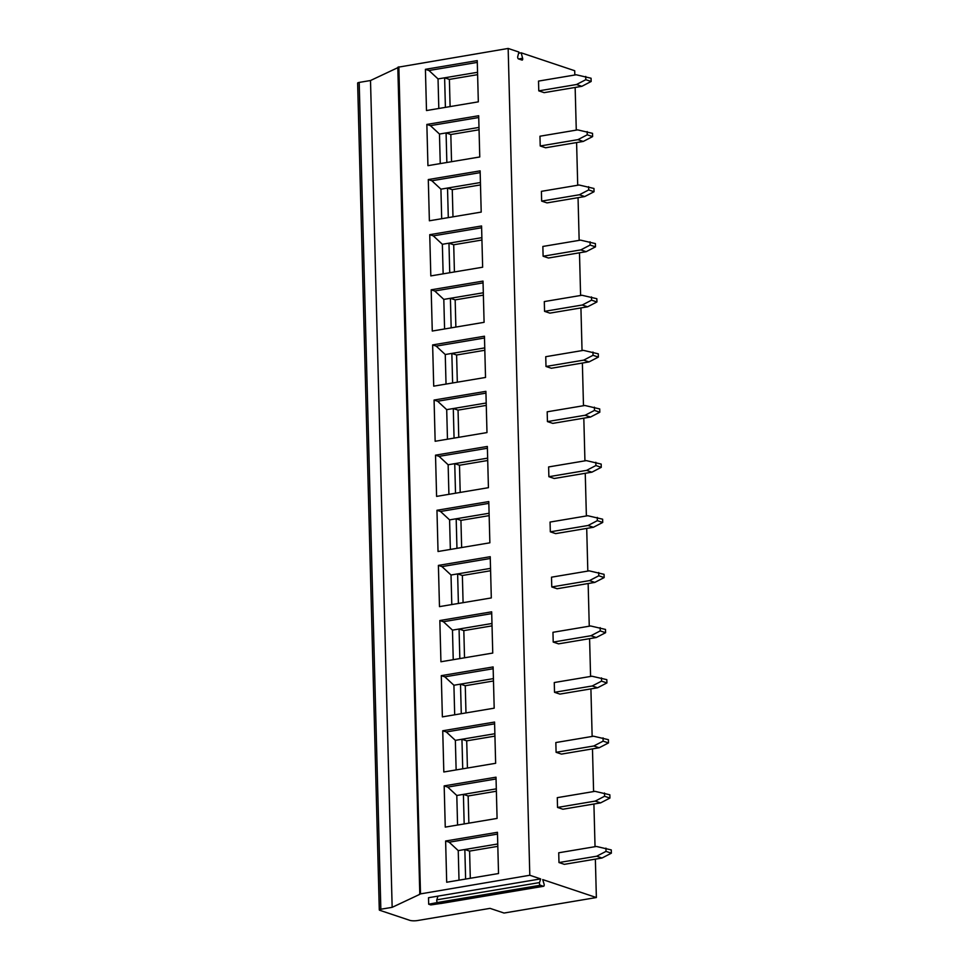<?xml version="1.0" encoding="UTF-8"?>
<svg xmlns="http://www.w3.org/2000/svg" width="969" height="969" viewBox="0 0 969 969"><rect width="100%" height="100%" fill="white"/><g stroke="black" fill="none" stroke-linecap="round" stroke-linejoin="round"><path stroke-width="1.45" d="M595.366 859.128L596.371 897.536L504.025 913.04L490.06 908.365L417.494 920.55A5.572 1.26 -1.5 0 1 409.814 920.344L379.8 910.303A3.343 0.763 -1.5 0 1 379.291 909.915L357.634 83.104A3.343 0.763 -1.5 0 1 359.196 82.413L370.509 80.524L392.154 907.335L419.807 894.326L397.811 67.261L508.156 48.45L518.912 52.047L517.725 56.638A1.453 0.751 80.5 0 0 518.476 58.891L521.976 60.066A1.453 0.751 80.5 0 0 522.182 60.09A1.453 0.751 80.5 0 0 522.618 58.285L521.165 52.81L574.714 70.737L574.823 75.001M370.509 80.524L397.823 67.673M521.165 52.81L518.597 53.234M575.15 87.44L576.276 130.125M576.591 142.564L577.718 185.236M578.045 197.688L579.159 240.36M579.486 252.8L580.601 295.484M580.928 307.924L582.042 350.608M582.369 363.048L583.483 405.72M583.81 418.16L584.937 460.844M585.252 473.284L586.378 515.968M586.705 528.408L587.82 571.08M588.147 583.532L589.261 626.204M589.588 638.644L590.581 676.447M590.908 688.886L592.144 736.452M592.471 748.892L593.597 791.564M593.912 804.004L595.039 846.688M508.156 48.45L529.801 875.261L540.654 878.895L539.527 882.577A1.672 0.86 80.5 0 0 540.375 885.254L543.343 886.247A1.672 0.86 80.5 0 0 543.585 886.272A1.672 0.86 80.5 0 0 544.069 884.103L542.725 879.586L596.371 897.536M557.538 807.431L562.892 809.224L600.586 802.889L595.232 801.097L557.538 807.431L557.284 797.657L594.978 791.334L609.84 794.798L609.925 798.056L604.571 796.264L604.486 793.005M556.097 752.307L561.451 754.1L599.145 747.765L593.791 745.985L556.097 752.307L555.843 742.545L593.537 736.21L608.387 739.674L608.471 742.932L603.13 741.14L603.045 737.881M554.522 692.302L559.876 694.095L597.57 687.772L592.216 685.979L554.522 692.302L554.268 682.539L591.962 676.217L606.824 679.669L606.909 682.927L601.555 681.134L601.47 677.888M553.214 642.072L558.556 643.852L596.25 637.529L590.908 635.737L553.214 642.072L552.96 632.297L590.642 625.974L605.504 629.438L605.589 632.696L600.247 630.904L600.15 627.646M551.773 586.948L557.114 588.74L594.809 582.405L589.455 580.613L551.773 586.948L551.506 577.185L589.2 570.85L604.062 574.314L604.147 577.572L598.794 575.78L598.709 572.522M550.319 531.824L555.673 533.616L593.367 527.293L588.013 525.501L550.319 531.824L550.065 522.061L587.759 515.726L602.621 519.19L602.706 522.448L597.352 520.656L597.267 517.41M548.878 476.7L554.232 478.492L591.926 472.169L586.572 470.377L548.878 476.7L548.624 466.937L586.318 460.614L601.18 464.078L601.264 467.324L595.911 465.544L595.826 462.286M547.437 421.588L552.79 423.38L590.484 417.045L585.131 415.253L547.437 421.588L547.182 411.813L584.876 405.49L599.726 408.954L599.811 412.213L594.469 410.42L594.385 407.162M545.995 366.464L551.349 368.256L589.031 361.921L583.689 360.141L545.995 366.464L545.741 356.701L583.435 350.366L598.285 353.83L598.37 357.089L593.028 355.296L592.943 352.038M544.554 311.34L549.895 313.132L587.589 306.81L582.248 305.017L544.554 311.34L544.299 301.577L581.981 295.254L596.843 298.718L596.928 301.965L591.587 300.172L591.49 296.926M543.112 256.228L548.454 258.008L586.148 251.686L580.794 249.893L543.112 256.228L542.858 246.453L580.54 240.13L595.402 243.594L595.487 246.853L590.133 245.06L590.048 241.802M541.659 201.104L547.013 202.896L584.707 196.562L579.353 194.769L541.659 201.104L541.405 191.341L579.099 185.006L593.961 188.47L594.045 191.729L588.692 189.936L588.607 186.678M540.217 145.98L545.571 147.772L583.265 141.438L577.912 139.657L540.217 145.98L539.963 136.217L577.657 129.882L592.519 133.347L592.604 136.605L587.25 134.812L587.166 131.566M538.776 90.856L544.13 92.649L581.824 86.326L576.47 84.533L538.776 90.856L538.522 81.093L576.216 74.77L591.066 78.235L591.151 81.481L585.809 79.7L585.724 76.442M558.98 862.543L564.333 864.336L602.028 858.013L596.674 856.221L558.98 862.543L558.725 852.781L596.419 846.458L611.282 849.922L611.366 853.168L606.013 851.388L605.928 848.129M596.674 856.221L606.013 851.388M611.366 853.168L602.028 858.013M595.232 801.097L604.571 796.264M609.925 798.056L600.586 802.889M593.791 745.985L603.13 741.14M608.471 742.932L599.145 747.765M592.216 685.979L601.555 681.134M606.909 682.927L597.57 687.772M590.908 635.737L600.247 630.904M605.589 632.696L596.25 637.529M589.455 580.613L598.794 575.78M604.147 577.572L594.809 582.405M588.013 525.501L597.352 520.656M602.706 522.448L593.367 527.293M586.572 470.377L595.911 465.544M601.264 467.324L591.926 472.169M585.131 415.253L594.469 410.42M599.811 412.213L590.484 417.045M583.689 360.141L593.028 355.296M598.37 357.089L589.031 361.921M582.248 305.017L591.587 300.172M596.928 301.965L587.589 306.81M580.794 249.893L590.133 245.06M595.487 246.853L586.148 251.686M579.353 194.769L588.692 189.936M594.045 191.729L584.707 196.562M577.912 139.657L587.25 134.812M592.604 136.605L583.265 141.438M576.47 84.533L585.809 79.7M591.151 81.481L581.824 86.326M379.291 909.915A3.343 0.763 -1.5 0 1 380.841 909.225L392.154 907.335M419.456 894.06L529.801 875.261M498.526 873.529L446.697 882.238L445.619 841.007L497.448 832.298L498.526 873.529M497.085 818.417L445.255 827.114L444.177 785.883L496.007 777.186L497.085 818.417M495.643 763.293L443.814 771.99L442.736 730.759L494.565 722.062L495.643 763.293M494.19 708.169L442.373 716.878L441.295 675.647L493.112 666.938L494.19 708.169M492.749 653.058L440.931 661.754L439.841 620.523L491.671 611.827L492.749 653.058M491.307 597.934L439.478 606.63L438.4 565.399L490.229 556.703L491.307 597.934M489.866 542.81L438.036 551.506L436.958 510.275L488.788 501.579L489.866 542.81M488.424 487.686L436.595 496.394L435.517 455.164L487.346 446.455L488.424 487.686M486.983 432.574L435.154 441.27L434.076 400.04L485.905 391.343L486.983 432.574M485.53 377.45L433.712 386.147L432.634 344.916L484.452 336.219L485.53 377.45M484.088 322.326L432.271 331.035L431.181 289.804L483.01 281.095L484.088 322.326M482.647 267.214L430.817 275.911L429.739 234.68L481.569 225.971L482.647 267.214M481.205 212.09L429.376 220.787L428.298 179.556L480.127 170.859L481.205 212.09M479.764 156.966L427.935 165.663L426.857 124.432L478.686 115.735L479.764 156.966M478.323 101.842L426.493 110.551L425.415 69.32L477.245 60.611L478.323 101.842M437.94 896.131L428.516 897.718L428.686 904.222L437.661 902.49A1.672 0.86 80.5 0 1 436.813 899.826L437.94 896.131L540.654 878.895M428.686 904.222L430.769 904.925L440.641 903.483A1.672 0.86 80.5 0 0 440.871 903.508A1.672 0.86 80.5 0 0 441.089 903.411M497.751 843.975L458.24 850.612L449.18 842.194L445.619 841.007M497.812 846.349L469.59 851.097L464.841 849.498L465.617 879.065M497.497 834.091L449.18 842.194M459.015 880.167L458.24 850.612M470.304 878.277L469.59 851.097M496.31 788.851L456.799 795.488L447.739 787.082L444.177 785.883M496.37 791.237L468.148 795.973L463.4 794.374L464.175 823.941M496.055 778.967L447.739 787.082M457.574 825.043L456.799 795.488M468.863 823.153L468.148 795.973M494.868 733.727L455.357 740.364L446.297 731.958L442.736 730.759M494.929 736.113L466.707 740.849L461.947 739.262L462.722 768.817M494.602 723.843L446.297 731.958M456.133 769.931L455.357 740.364M467.421 768.029L466.707 740.849M493.427 678.615L453.916 685.24L444.856 676.834L441.295 675.647M493.487 680.989L465.265 685.725L460.505 684.138L461.28 713.693M493.16 668.731L444.856 676.834M454.691 714.807L453.916 685.24M465.98 712.905L465.265 685.725M491.973 623.491L452.475 630.129L443.414 621.71L439.841 620.523M492.046 625.865L463.824 630.613L459.064 629.014L459.839 658.581M491.719 613.607L443.414 621.71M453.238 659.683L452.475 630.129M464.526 657.794L463.824 630.613M490.532 568.367L451.021 575.005L441.973 566.599L438.4 565.399M490.593 570.753L462.37 575.489L457.622 573.902L458.398 603.457M490.278 558.483L441.973 566.599M451.796 604.559L451.021 575.005M463.085 602.67L462.37 575.489M489.091 513.255L449.58 519.881L440.52 511.475L436.958 510.275M489.151 515.629L460.929 520.365L456.181 518.778L456.956 548.333M488.836 503.359L440.52 511.475M450.355 549.447L449.58 519.881M461.644 547.546L460.929 520.365M487.649 458.131L448.138 464.769L439.078 456.351L435.517 455.164M487.71 460.505L459.488 465.241L454.74 463.654L455.515 493.221M487.395 448.247L439.078 456.351M448.913 494.323L448.138 464.769M460.202 492.434L459.488 465.241M486.208 403.007L446.697 409.645L437.637 401.239L434.076 400.04M486.268 405.393L458.046 410.129L453.286 408.53L454.061 438.097M485.941 393.123L437.637 401.239M447.472 439.199L446.697 409.645M458.761 437.31L458.046 410.129M484.766 347.883L445.255 354.521L436.195 346.115L432.634 344.916M484.827 350.269L456.605 355.005L451.845 353.419L452.62 382.973M484.5 337.999L436.195 346.115M446.031 384.087L445.255 354.521M457.32 382.186L456.605 355.005M483.313 292.771L443.814 299.397L434.754 290.991L431.181 289.804M483.386 295.145L455.164 299.881L450.403 298.295L451.179 327.849M483.059 282.887L434.754 290.991M444.577 328.963L443.814 299.397M455.866 327.062L455.164 299.881M481.872 237.647L442.361 244.285L433.313 235.867L429.739 234.68M481.932 240.021L453.71 244.769L448.962 243.171L449.737 272.737M481.617 227.763L433.313 235.867M443.136 273.839L442.361 244.285M454.425 271.95L453.71 244.769M480.43 182.523L440.919 189.161L431.871 180.755L428.298 179.556M480.491 184.909L452.269 189.645L447.521 188.047L448.296 217.613M480.176 172.639L431.871 180.755M441.694 218.715L440.919 189.161M452.983 216.826L452.269 189.645M478.989 127.411L439.478 134.037L430.418 125.631L426.857 124.432M479.049 129.785L450.827 134.521L446.079 132.935L446.854 162.489M478.734 117.515L430.418 125.631M440.253 163.604L439.478 134.037M451.542 161.702L450.827 134.521M477.547 72.287L438.036 78.913L428.976 70.507L425.415 69.32M477.608 74.661L449.386 79.397L444.626 77.811L445.401 107.377M477.281 62.404L428.976 70.507M438.812 108.48L438.036 78.913M450.101 106.59L449.386 79.397M522.618 58.285L518.633 58.952M359.196 82.413L380.841 909.225M398.84 66.8L420.498 893.612M540.375 885.254L437.661 902.49M543.343 886.247L440.641 903.483M539.527 882.577L436.813 899.826M440.871 903.508L543.585 886.272"/></g></svg>
